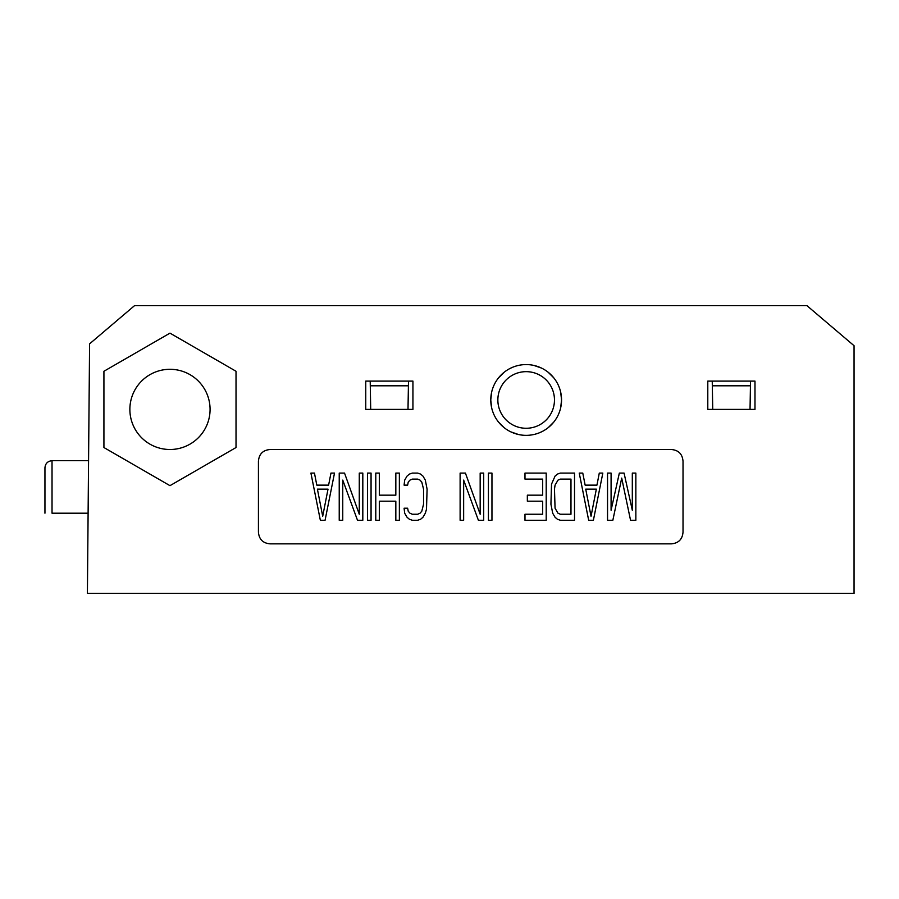 <?xml version="1.0" encoding="UTF-8"?>
<svg xmlns="http://www.w3.org/2000/svg" width="899" height="899" viewBox="0 0 899 899"><rect width="100%" height="100%" fill="white"/><g stroke="black" fill="none" stroke-linecap="round" stroke-linejoin="round"><path stroke-width="1.35" d="M750.036 409.393L750.53 381.097L754.98 381.097L754.98 409.393L750.036 409.393M712.323 385.806L712.738 409.393L707.794 409.393L707.794 381.097L712.244 381.097L712.323 385.806L750.451 385.806M408 409.393L408.494 381.097M370.287 385.806L370.703 409.393L365.758 409.393L365.758 381.097L370.208 381.097L370.287 385.806L408.416 385.806M89.585 343.856L87.405 593.396L854.05 593.396L854.05 345.71L806.875 305.604L134.592 305.604L89.585 343.856M52.03 513.194L88.113 513.194L52.03 513.194L52.03 460.704C47.726 461.12 45.366 463.479 44.95 467.783L44.95 513.194M236.021 447.533L169.967 485.662L103.924 447.533L103.924 371.265L169.967 333.136L236.021 371.265L236.021 447.533M365.758 409.393L365.758 381.097L412.933 381.097L412.933 409.393L365.758 409.393M707.794 409.393L707.794 381.097L754.98 381.097L754.98 409.393L707.794 409.393M490.775 399.819L491.663 392.11M498.484 377.917L504.036 372.355M510.722 368.129L513.104 367.084M533.95 365.443L541.423 368.039M548.143 372.231L553.75 377.805M557.616 383.761L558.021 384.547M560.661 392.076L561.549 399.819M561.549 400.111L560.661 407.82M553.84 422.002L548.289 427.576M541.603 431.801L539.231 432.846M518.386 434.475L510.902 431.891M504.193 427.699L498.574 422.125M494.708 416.158L494.315 415.372M491.674 407.854L490.775 400.1M270.228 449.5L671.238 449.5C678.498 450.096 682.431 454.029 683.026 461.299L683.026 532.062C682.431 539.333 678.498 543.254 671.238 543.861L270.228 543.861C262.957 543.254 259.024 539.333 258.429 532.062L258.429 461.299C259.024 454.029 262.957 450.096 270.228 449.5M129.872 409.393A40.107 40.107 0 0 0 169.967 449.5A40.107 40.107 0 0 0 210.074 409.393A40.107 40.107 0 0 0 169.967 369.298A40.107 40.107 0 0 0 129.872 409.393M490.775 399.965A35.387 35.387 0 0 1 526.162 364.578A35.387 35.387 0 0 1 561.549 399.965A35.387 35.387 0 0 1 526.162 435.352A35.387 35.387 0 0 1 490.775 399.965M497.855 399.965A28.307 28.307 0 0 1 526.162 371.658A28.307 28.307 0 0 1 554.469 399.965A28.307 28.307 0 0 1 526.162 428.272A28.307 28.307 0 0 1 497.855 399.965M310.919 473.088L314.459 473.088L316.808 485.134L328.607 485.134L330.967 473.088L334.507 473.088L325.067 520.263L320.347 520.263L310.919 473.088M317.403 489.146L322.707 516.251L328.023 489.146L317.403 489.146M339.226 473.088L344.531 473.088L359.274 514.239L359.274 473.088L362.814 473.088L362.814 520.263L357.499 520.263L342.755 480.111L342.755 520.263L339.226 520.263L339.226 473.088M367.534 473.088L371.062 473.088L371.062 520.263L367.534 520.263L367.534 473.088M375.782 473.088L379.322 473.088L379.322 495.169L395.83 495.169L395.83 473.088L399.37 473.088L399.37 520.263L395.83 520.263L395.83 501.192L379.322 501.192L379.322 520.263L375.782 520.263L375.782 473.088M404.089 485.134L404.685 480.111L407.045 476.099L409.393 474.088L412.349 473.088L417.653 473.088L420.608 474.088L422.957 476.099L425.317 480.111L427.092 489.146L426.497 509.227L425.317 513.239L422.957 517.251L420.608 519.262L417.653 520.263L412.349 520.263L409.393 519.262L407.045 517.251L404.685 513.239L404.089 508.216L407.629 508.216L408.225 511.228L409.989 513.239L412.349 514.239L417.653 514.239L420.013 513.239L421.788 511.228L423.553 504.204L423.553 489.146L421.788 482.122L420.013 480.111L417.653 479.111L412.349 479.111L409.989 480.111L408.225 482.122L407.629 485.134L404.089 485.134M480.167 473.088L480.167 514.239L465.424 473.088L460.119 473.088L460.119 520.263L463.648 520.263L463.648 480.111L478.392 520.263L483.707 520.263L483.707 473.088L480.167 473.088M488.427 473.088L491.955 473.088L491.955 520.263L488.427 520.263L488.427 473.088M524.982 479.111L524.982 473.088L546.21 473.088L546.21 520.263L524.982 520.263L524.982 514.239L542.681 514.239L542.681 501.192L527.342 501.192L527.342 495.169L542.681 495.169L542.681 479.111L524.982 479.111M574.517 520.263L574.517 473.088L560.369 473.088L557.414 474.088L555.065 476.099L551.525 484.134L550.93 504.204L552.705 513.239L555.065 517.251L557.414 519.262L560.369 520.263L574.517 520.263M570.977 479.111L560.369 479.111L558.009 480.111L555.065 485.134L554.469 489.146L555.065 508.216L558.009 513.239L560.369 514.239L570.977 514.239L570.977 479.111M579.237 473.088L582.777 473.088L585.137 485.134L596.936 485.134L599.285 473.088L602.824 473.088L593.396 520.263L588.676 520.263L579.237 473.088M596.34 489.146L585.721 489.146L591.036 516.251L596.34 489.146M607.544 473.088L611.084 473.088L611.084 510.227L619.344 473.088L624.063 473.088L632.312 510.227L632.312 473.088L635.851 473.088L635.851 520.263L630.547 520.263L621.703 478.111L612.848 520.263L607.544 520.263L607.544 473.088M88.563 460.704L52.03 460.704"/></g></svg>

